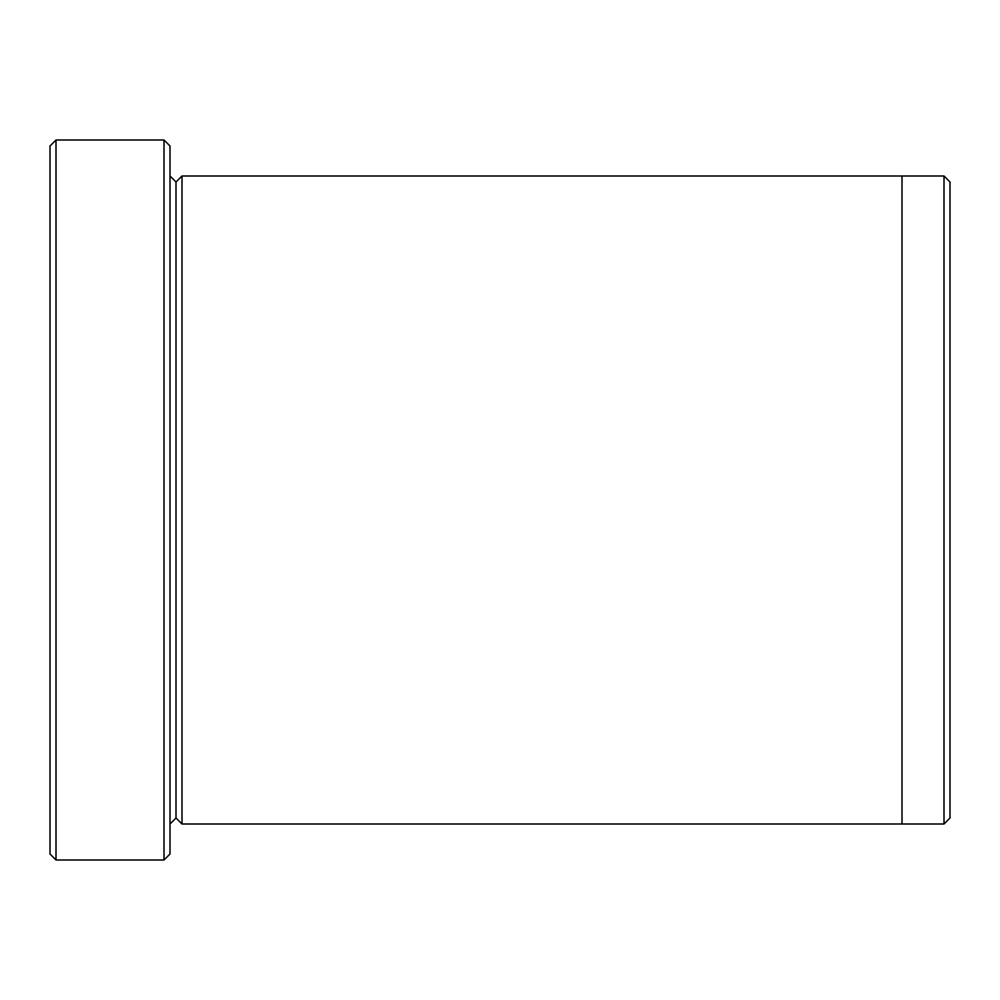 <?xml version="1.0" encoding="UTF-8"?>
<svg xmlns="http://www.w3.org/2000/svg" width="1000" height="1000" viewBox="0 0 1000 1000"><rect width="100%" height="100%" fill="white"/><g stroke="black" fill="none" stroke-linecap="round" stroke-linejoin="round"><path stroke-width="1.5" d="M50 146L50 854L56 860L56 140L50 146L56 140L56 860L164 860L170 854L170 146L164 140L164 860L164 140L56 140L164 140L170 146L170 854L164 860L56 860L50 854L50 146M950 818L950 182L944 176L944 824L950 818L944 824L944 176L182 176L182 824L176 818L176 182L170 176L176 182L182 176L902 176L902 824L944 824L902 824L902 176L944 176L950 182L950 818M170 824L176 818L170 824M182 824L902 824L182 824L182 176L176 182L176 818L182 824"/></g></svg>
